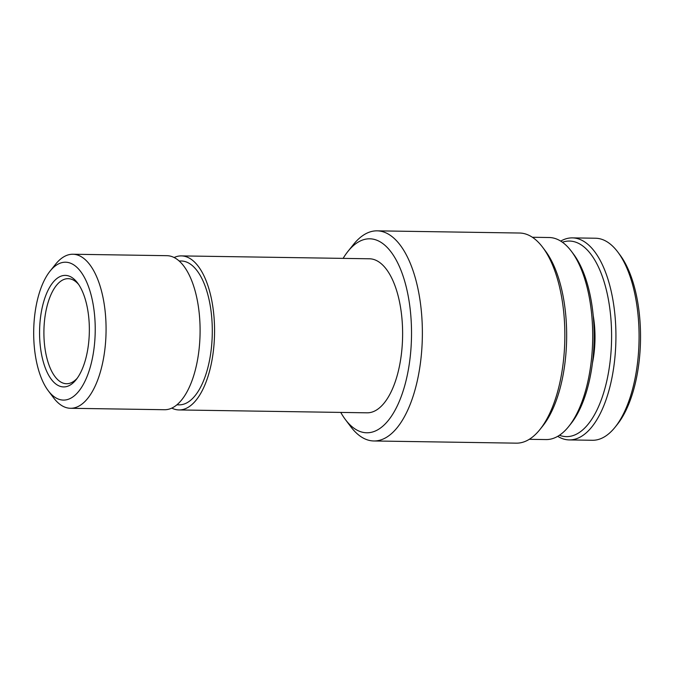 <?xml version="1.0" encoding="UTF-8"?>
<svg xmlns="http://www.w3.org/2000/svg" width="674" height="674" viewBox="0 0 674 674"><rect width="100%" height="100%" fill="white"/><g stroke="black" fill="none" stroke-linecap="round" stroke-linejoin="round"><path stroke-width="1.01" d="M529.284 439.313L546.058 439.566A101.033 45.082 -89.1 0 0 557.55 436.432A101.033 45.082 -89.1 0 0 568.738 426.457A101.033 45.082 -89.1 0 0 592.682 339.233A101.033 45.082 -89.1 0 0 571.417 251.318A101.033 45.082 -89.1 0 0 549.15 237.518L532.376 237.265M373.859 440.973L516.343 443.155A105.077 46.885 -89.1 0 0 528.29 439.895A105.077 46.885 -89.1 0 0 539.933 429.523A105.077 46.885 -89.1 0 0 564.829 338.811A105.077 46.885 -89.1 0 0 542.722 247.375A105.077 46.885 -89.1 0 0 519.561 233.027L377.078 230.845A105.077 46.885 90.9 0 1 422.168 323.183A105.077 46.885 90.9 0 1 385.806 437.721A105.077 46.885 90.9 0 1 373.859 440.973A105.077 46.885 90.9 0 1 350.699 426.625L345.374 419.54A96.997 43.279 -89.1 0 0 377.777 429.776A96.997 43.279 -89.1 0 0 410.466 311.826A96.997 43.279 -89.1 0 0 358.686 241.823A96.997 43.279 -89.1 0 0 347.944 251.402A96.997 43.279 -89.1 0 0 343.117 258.378M340.758 412.421A96.997 43.279 -89.1 0 0 345.374 419.54M347.944 251.402L353.488 244.477A105.077 46.885 90.9 0 1 365.123 234.105A105.077 46.885 90.9 0 1 377.078 230.845M58.975 277.115A55.774 24.887 90.9 0 1 77.603 283.004A55.774 24.887 90.9 0 1 89.339 331.532A55.774 24.887 90.9 0 1 76.128 379.681A55.774 24.887 90.9 0 1 69.953 385.191A55.774 24.887 90.9 0 1 40.179 344.936A55.774 24.887 90.9 0 1 58.975 277.115M78.673 284.504A52.538 23.438 -89.1 0 0 68.158 278.665A52.538 23.438 -89.1 0 0 62.185 280.291A52.538 23.438 -89.1 0 0 44.004 337.564A52.538 23.438 -89.1 0 0 66.549 383.725A52.538 23.438 -89.1 0 0 72.522 382.099A52.538 23.438 -89.1 0 0 77.232 378.215M57.678 264.351A68.95 30.76 -89.1 0 0 50.036 271.159A68.95 30.76 -89.1 0 0 33.7 330.681A68.95 30.76 -89.1 0 0 48.208 390.676A68.95 30.76 -89.1 0 0 71.242 397.955A68.95 30.76 -89.1 0 0 94.478 314.109A68.95 30.76 -89.1 0 0 57.678 264.351M50.036 271.159L55.58 264.233A77.03 34.374 90.9 0 1 64.114 256.634A77.03 34.374 90.9 0 1 72.868 254.241A77.03 34.374 90.9 0 1 105.928 321.928A77.03 34.374 90.9 0 1 79.271 405.891A77.03 34.374 90.9 0 1 70.517 408.284A77.03 34.374 90.9 0 1 53.541 397.761L48.208 390.676M171.803 408.107A77.03 34.374 -89.1 0 0 179.006 409.944L367.052 412.817A77.03 34.374 -89.1 0 0 375.814 410.432A77.03 34.374 -89.1 0 0 402.471 326.469A77.03 34.374 -89.1 0 0 369.411 258.782L181.365 255.901A77.03 34.374 -89.1 0 0 174.103 257.519M179.006 409.944A77.03 34.374 -89.1 0 0 187.768 407.551A77.03 34.374 -89.1 0 0 214.416 323.587A77.03 34.374 -89.1 0 0 181.365 255.901M176.908 404.821L179.082 404.847A71.933 32.099 -89.1 0 0 187.262 402.622A71.933 32.099 -89.1 0 0 212.158 324.211A71.933 32.099 -89.1 0 0 181.281 260.998L179.107 260.964M70.517 408.284L164.54 409.725A77.03 34.374 -89.1 0 0 173.302 407.332A77.03 34.374 -89.1 0 0 199.951 323.368A77.03 34.374 -89.1 0 0 166.899 255.682L72.868 254.241M571.417 251.318L573.549 254.149A97.806 43.642 90.9 0 1 594.131 339.258A97.806 43.642 90.9 0 1 570.954 423.693L568.738 426.457M542.722 247.375L545.384 250.922A101.033 45.082 90.9 0 1 566.64 338.837A101.033 45.082 90.9 0 1 542.705 426.061L539.933 429.523M560.717 241.107A101.033 45.082 90.9 0 1 572.386 237.88L595.53 238.234A101.033 45.082 90.9 0 1 617.797 252.025L619.928 254.865A97.806 43.642 90.9 0 1 639.466 315.129A97.806 43.642 90.9 0 1 617.333 424.401L615.118 427.164A101.033 45.082 90.9 0 1 592.438 440.274L569.294 439.92A101.033 45.082 90.9 0 1 557.727 436.331M617.797 252.025A101.033 45.082 90.9 0 1 637.975 314.286A101.033 45.082 90.9 0 1 615.118 427.164M572.386 237.88A101.033 45.082 90.9 0 1 614.831 313.932A101.033 45.082 90.9 0 1 569.294 439.92M592.454 363.025A60.618 27.053 -89.1 0 0 594.342 323.874A60.618 27.053 -89.1 0 0 593.187 315.449M562.394 242.236A97.806 43.642 90.9 0 1 610.534 314.682A97.806 43.642 90.9 0 1 559.445 435.261"/></g></svg>
